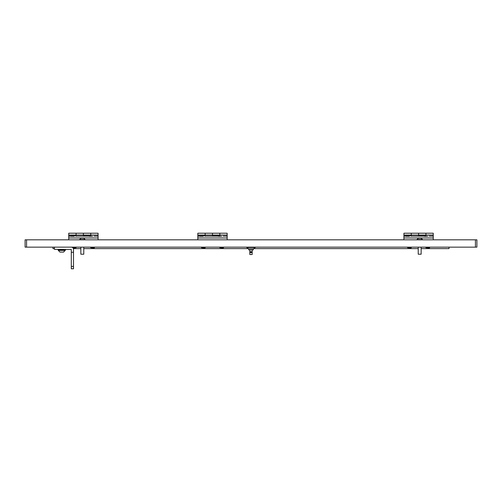 <?xml version="1.0" encoding="UTF-8"?>
<svg xmlns="http://www.w3.org/2000/svg" width="502" height="502" viewBox="0 0 502 502"><rect width="100%" height="100%" fill="white"/><g stroke="black" fill="none" stroke-linecap="round" stroke-linejoin="round"><path stroke-width="0.75" d="M475.432 239.818L25.1 239.818L25.1 247.147L476.9 247.147L476.9 239.818L475.432 239.818L475.432 247.147M83.407 236.147L83.407 233.217L83.407 235.783L90.743 235.783L90.743 233.217L98.078 233.217L98.078 237.979L68.743 237.979L68.743 235.049L76.072 235.049L76.072 233.217L76.072 236.147M68.743 235.783L76.072 235.783L76.072 235.049L90.743 235.049L90.743 236.147M68.743 235.049L68.743 233.217L90.743 233.217L90.743 235.049L98.078 235.049M91.082 236.147L75.739 236.147M98.078 237.979L98.078 239.818M68.743 237.979L68.743 239.818M68.743 236.147L72.746 236.147M94.075 236.147L98.078 236.147M72.777 247.712L76.072 247.712L73.066 248.032M70.832 236.291L74.24 236.291M94.407 247.712L94.094 248.032L90.743 247.712L94.407 247.712L94.407 247.147M89.168 236.291L92.575 236.291M205.161 247.712L204.841 248.032L201.49 247.712L205.161 247.712L205.161 247.147M199.915 236.291L203.329 236.291M223.497 247.712L223.177 248.032L219.826 247.712L223.497 247.712L223.497 247.147M218.251 236.291L221.664 236.291M212.497 236.147L212.497 233.217L212.497 235.783L219.826 235.783L219.826 233.217L227.161 233.217L227.161 237.979L197.826 237.979L197.826 235.049L205.161 235.049L205.161 233.217L205.161 236.147M197.826 235.783L205.161 235.783L205.161 235.049L219.826 235.049L219.826 236.147M197.826 235.049L197.826 233.217L219.826 233.217L219.826 235.049L227.161 235.049M220.165 236.147L204.822 236.147M227.161 237.979L227.161 239.818M197.826 237.979L197.826 239.818M197.826 236.147L201.829 236.147M223.158 236.147L227.161 236.147M248.691 248.76L248.691 249.902L253.309 249.902L253.309 248.76M251.552 252.136A0.552 0.552 0 0 0 251 251.59A0.552 0.552 0 0 0 250.448 252.136A0.552 0.552 0 0 0 251 252.688A0.552 0.552 0 0 0 251.552 252.136L251 251.59L250.448 252.136M249.827 249.902L249.827 254.52L252.173 254.52L252.173 249.902M248.653 239.818L253.347 239.818M251 247.291L246.708 247.473L255.292 247.473L251 247.291M255.292 247.473L253.435 248.76L248.565 248.76L246.708 247.473M421.159 254.207L418.222 254.207L421.159 254.207L421.159 247.147M420.663 238.199L418.718 238.199M416.905 239.536L422.477 239.536L421.147 238.199L418.241 238.199L416.905 239.818M83.778 254.207L80.841 254.207L83.778 254.207L83.778 247.147M83.282 238.199L81.337 238.199M79.523 239.536L85.095 239.536L83.759 238.199L80.853 238.199L79.523 239.818M411.257 247.712L410.937 248.032L407.593 247.712L411.257 247.712L411.257 247.147M406.011 236.291L409.425 236.291M429.593 247.712L429.273 248.032L425.928 247.712L429.593 247.712L429.593 247.147M424.347 236.291L427.76 236.291M418.593 236.147L418.593 233.217L418.593 235.783L425.928 235.783L425.928 233.217L433.257 233.217L433.257 237.979L403.922 237.979L403.922 235.049L411.257 235.049L411.257 233.217L411.257 236.147M403.922 235.783L411.257 235.783L411.257 235.049L425.928 235.049L425.928 236.147M403.922 235.049L403.922 233.217L425.928 233.217L425.928 235.049L433.257 235.049M426.261 236.147L410.918 236.147M433.257 237.979L433.257 239.818M403.922 237.979L403.922 239.818M403.922 236.147L407.925 236.147M429.254 236.147L433.257 236.147M71.309 252.286L73.505 252.286L73.505 268.783L71.309 268.783L71.309 249.494L54.436 249.35L54.436 247.147M71.309 247.147A2.203 2.203 0 0 1 73.505 249.35L73.505 252.286M59.989 252.098L58.288 250.404L59.989 252.098L63.559 252.098L65.254 250.084L58.288 250.084L58.288 250.404L65.254 250.404L63.559 252.098M58.47 250.084L65.442 249.87L65.442 249.35M52.974 247.147L52.974 248.615L54.436 248.615M73.38 248.615L80.841 248.615M83.778 248.615L248.358 248.615M253.642 248.615L418.222 248.615M421.159 248.615L449.026 248.615L449.026 247.147M26.568 239.818L26.568 247.147M73.505 266.405L71.309 266.405M76.072 247.712L76.072 247.147M90.743 247.712L90.743 247.147M201.49 247.712L201.49 247.147M219.826 247.712L219.826 247.147M418.222 254.207L418.222 247.147M80.841 254.207L80.841 247.147M407.593 247.712L407.593 247.147M425.928 247.712L425.928 247.147M58.106 249.35L58.106 249.87M65.072 250.084L65.442 249.87"/></g></svg>
